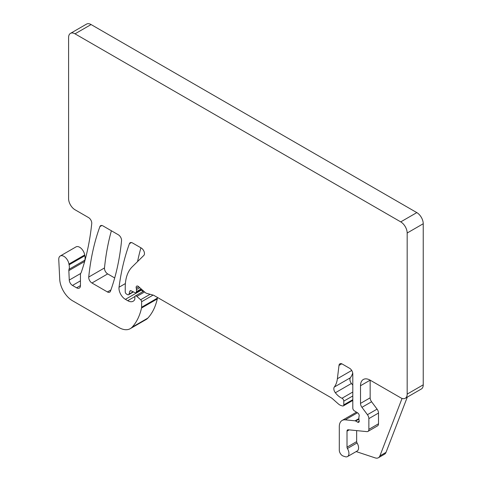 <?xml version="1.0" encoding="UTF-8"?>
<svg xmlns="http://www.w3.org/2000/svg" width="482" height="482" viewBox="0 0 482 482"><rect width="100%" height="100%" fill="white"/><g stroke="black" fill="none" stroke-linecap="round" stroke-linejoin="round"><path stroke-width="0.72" d="M361.946 407.32A4.549 2.627 -120 0 1 360.512 403.398L360.512 385.733L370.152 380.165L370.152 397.831A4.549 2.627 -120 0 0 371.586 401.753L361.946 407.32L367.429 414.695A4.549 2.627 -120 0 1 368.869 418.617L378.509 413.05A4.549 2.627 -120 0 0 377.075 409.128L371.586 401.753M405.284 398.271A9.092 5.248 -120 0 0 407.169 394.107L407.169 233.017L423.238 223.738L423.238 384.829A9.092 5.248 -120 0 1 421.358 388.992L405.284 398.271A9.092 5.248 -120 0 1 400.741 397.819L370.152 380.165A13.641 7.875 -120 0 0 363.332 379.485A13.641 7.875 -120 0 0 360.512 385.733M407.169 233.017A9.092 5.248 -120 0 0 400.741 221.883L75.017 33.83A9.092 5.248 -120 0 0 70.468 33.379A9.092 5.248 -120 0 0 68.589 37.542L68.589 198.632A9.092 5.248 -120 0 0 75.017 209.766L88.549 217.581A4.549 2.627 -120 0 1 91.743 223.552A330.947 191.071 -120 0 1 81.35 272.101A9.092 5.248 -120 0 1 80.862 273.101A4.549 2.627 -120 0 0 80.452 274.674L80.452 285.585L76.596 287.808A5.453 3.151 -120 0 0 79.325 288.079A5.453 3.151 -120 0 0 80.452 285.585M68.842 270.613L84.597 261.521A4.549 2.627 -120 0 1 84.766 260.22L69.01 269.311A4.549 2.627 -120 0 0 68.842 270.613L69.269 280.066A4.549 2.627 -120 0 0 72.481 285.434L76.596 287.808M69.01 269.311A9.092 5.248 -120 0 0 69.089 264.823A9.092 5.248 -120 0 1 68.938 264.046A7.272 4.199 -120 0 0 65.389 257.466A7.272 4.199 -120 0 0 60.256 255.99A7.272 4.199 -120 0 0 58.762 259.671L59.738 279.397A18.183 10.496 -120 0 0 72.571 300.78L118.909 327.531A22.732 13.122 -120 0 0 130.273 328.658A22.732 13.122 -120 0 0 132.098 327.194A86.374 49.869 -120 0 0 141.521 308.022A4.549 2.627 -120 0 0 141.606 307.239L141.606 301.726A1.82 1.048 -120 0 0 140.654 299.744L136.876 296.394A2.271 1.313 -120 0 0 135.328 295.978A2.271 1.313 -120 0 0 134.852 297.02L134.852 298.876A2.271 1.313 -120 0 1 134.707 299.575A10.911 6.296 -120 0 1 133.165 301.232A10.911 6.296 -120 0 1 127.706 300.69L125.404 299.358A9.092 5.248 -120 0 1 119.036 287.23A318.216 183.72 -120 0 1 129.435 243.675A4.549 2.627 -120 0 1 130.2 242.711A4.549 2.627 -120 0 1 132.472 242.94L141.25 248.007A4.549 2.627 -120 0 1 144.124 251.706A4.549 2.627 -120 0 1 143.835 255.418L132.176 266.877A50.008 28.872 -120 0 0 125.242 287.164L125.242 291.845A1.82 1.048 -120 0 0 126.531 294.068L127.477 294.616A2.271 1.313 -120 0 0 128.61 294.731A2.271 1.313 -120 0 0 129.025 294.141L129.766 291.375L130.905 290.718M141.696 289.387L135.99 292.682A2.271 1.313 -120 0 1 134.996 292.64L131.182 290.827A2.271 1.313 -120 0 0 130.182 290.785A2.271 1.313 -120 0 0 129.766 291.375M135.99 292.682A2.271 1.313 -120 0 0 136.46 291.64L136.46 289.616A4.549 2.627 -120 0 0 136.261 288.206A2.729 1.573 -120 0 1 136.707 286.109A2.729 1.573 -120 0 1 138.569 286.609L145.142 292.441A4.549 2.627 -120 0 0 146.805 293.405L153.186 295.111A4.549 2.627 -120 0 1 154.023 295.466L330.917 397.596A9.092 5.248 -120 0 1 332.58 398.813L338.147 403.741A9.092 5.248 -120 0 0 341.473 405.663L342.606 405.971A2.271 1.313 -120 0 0 343.323 405.904A2.271 1.313 -120 0 0 343.793 404.862L343.793 401.144A2.271 1.313 -120 0 0 341.991 398.265A14.544 8.399 -120 0 1 335.358 392.752A4.549 2.627 -120 0 1 334.297 387.052A31.824 18.37 -120 0 0 337.376 378.732L339.003 365.404L341.768 363.808M356.481 412.158L342.118 420.449A13.641 7.875 -120 0 1 345.245 419.84L355.071 420.816A2.271 1.313 -120 0 1 355.686 421.027L357.614 422.142A2.271 1.313 -120 0 0 358.753 422.256A2.271 1.313 -120 0 0 359.114 420.485A4.549 2.627 -120 0 1 358.903 419.033L358.903 417.466A4.549 2.627 -120 0 1 359.114 416.255A2.271 1.313 -120 0 0 357.68 412.905L354.336 410.821A2.271 1.313 -120 0 1 352.794 408.079L352.794 373.851A4.549 2.627 -120 0 0 349.583 368.284L342.19 364.018A4.549 2.627 -120 0 0 339.912 363.789A4.549 2.627 -120 0 0 339.003 365.404M342.118 420.449A13.641 7.875 -120 0 0 339.292 426.691L339.292 450.164A4.549 2.627 -120 0 0 343.178 456.038L345.118 456.683A6.82 3.934 -120 0 0 347.522 456.562A6.82 3.934 -120 0 0 347.414 448.501A1.82 1.048 -120 0 1 347.01 447.188L347.01 431.149L349.209 429.878M378.509 413.05L378.509 423.774A4.549 2.627 -120 0 1 377.569 425.859L367.923 431.426A4.549 2.627 -120 0 1 366.88 431.625L348.197 429.775A2.729 1.573 -120 0 0 347.576 429.896A2.729 1.573 -120 0 0 347.01 431.149M367.923 431.426A4.549 2.627 -120 0 0 368.869 429.342L368.869 418.617M99.895 226.618A318.216 183.72 -120 0 0 88.736 277.042A4.549 2.627 -120 0 0 91.935 283.006L107.426 291.947A4.549 2.627 -120 0 0 109.697 292.176A4.549 2.627 -120 0 0 110.462 291.206A318.216 183.72 -120 0 0 121.548 240.747A4.549 2.627 -120 0 0 118.349 234.788L102.931 225.883A4.549 2.627 -120 0 0 100.66 225.66A4.549 2.627 -120 0 0 99.895 226.618L101.871 225.48M347.522 456.562L357.168 450.995A6.82 3.934 -120 0 0 357.06 442.934A1.838 1.06 -120 0 1 356.65 441.608L356.65 430.613M407.308 397.102L386.016 452.369A9.092 5.248 -120 0 1 384.516 454.213L378.412 457.743A9.092 5.248 -120 0 1 375.201 457.9L356.156 451.58M378.412 457.743A9.092 5.248 -120 0 0 379.906 455.894L402.054 398.421M423.238 223.738A9.092 5.248 -120 0 0 416.81 212.604L91.086 24.552A9.092 5.248 -120 0 0 86.543 24.1L70.468 33.379M84.766 260.22A9.092 5.248 -120 0 0 84.838 255.731L69.089 264.823M60.256 255.99L76.005 246.898A7.272 4.199 -120 0 1 81.139 248.375A7.272 4.199 -120 0 1 84.687 254.954A9.092 5.248 -120 0 0 84.838 255.731M130.273 328.658L146.028 319.566A22.732 13.122 -120 0 0 147.854 318.102A86.374 49.869 -120 0 0 157.277 298.924A4.549 2.627 -120 0 0 157.355 298.147L157.355 297.394M140.678 289.971A9.092 5.248 -120 0 0 141.154 290.266L143.19 291.441M140.919 247.814A318.216 183.72 -120 0 0 137.569 261.581M352.716 372.996A31.824 18.37 -120 0 1 350.366 377.774A4.549 2.627 -120 0 0 351.432 383.473A14.544 8.399 -120 0 0 352.794 385.076M111.384 230.764A318.216 183.72 -120 0 0 104.492 267.944A4.549 2.627 -120 0 0 107.685 273.909L114.698 277.957M360.512 403.398L370.152 397.831M75.017 33.83L91.086 24.552M400.741 221.883L416.81 212.604M72.481 285.434L80.452 280.831M80.657 273.493L69.269 280.066M84.687 254.954L68.938 264.046M147.854 318.102L132.098 327.194M157.277 298.924L141.521 308.022M157.355 298.147L141.606 307.239M153.101 295.092L141.606 301.726M150.101 294.285L140.654 299.744M144.582 291.947L136.876 296.394M134.924 296.526L127.706 300.69M141.154 290.266L125.404 299.358M125.386 283.561L119.036 287.23M131.411 242.536L129.435 243.675M133.146 291.761L129.025 294.141M141.172 288.917L136.46 291.64M136.46 289.616L139.786 287.694M138.744 286.772L136.261 288.206M352.794 399.668L343.793 404.862M343.793 401.144L352.794 395.951M352.794 392.029L341.991 398.265M351.432 383.473L335.358 392.752M350.366 377.774L334.297 387.052M351.715 370.453L337.376 378.732M359.223 421.214L357.614 422.142M355.686 421.027L358.903 419.171M358.903 418.605L355.071 420.816M345.245 419.84L357.475 412.779M357.06 442.934L347.414 448.501M356.65 441.62L347.01 447.188M378.509 423.774L368.869 429.342M377.075 409.128L367.429 414.695M423.238 384.829L407.169 394.107M104.492 267.944L88.736 277.042M110.92 289.929L107.426 291.947M107.685 273.909L91.935 283.006M386.016 452.369L379.906 455.894M143.69 291.152L135.328 295.978M133.478 291.917L128.61 294.731M352.794 400.434L343.323 405.904"/></g></svg>

